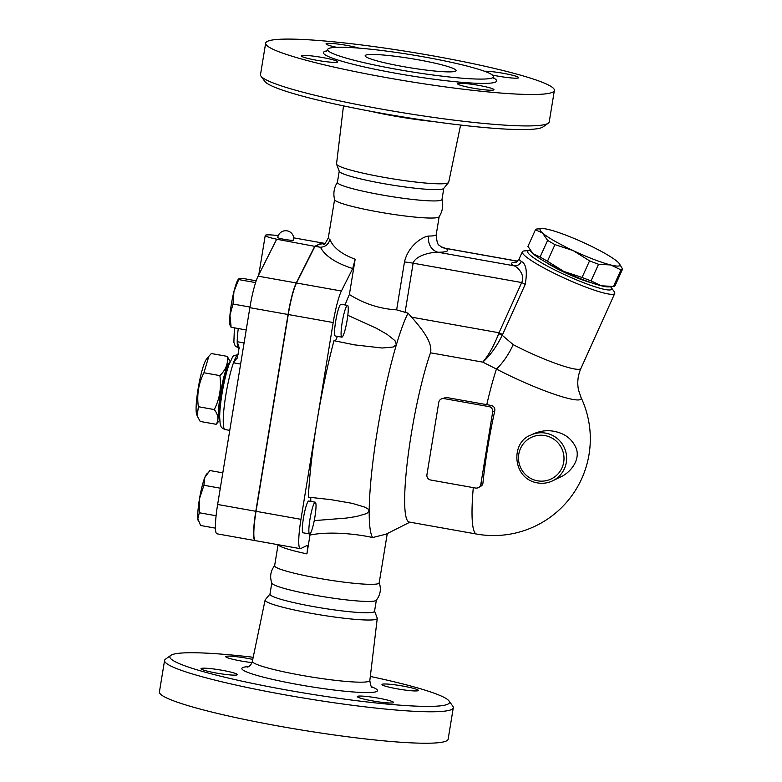 <?xml version="1.0" encoding="UTF-8"?>
<svg xmlns="http://www.w3.org/2000/svg" width="782" height="782" viewBox="0 0 782 782"><rect width="100%" height="100%" fill="white"/><g stroke="black" fill="none" stroke-linecap="round" stroke-linejoin="round"><path stroke-width="1.17" d="M219.713 420.178L216.145 424.294C219.048 420.002 218.432 415.095 214.307 409.563C219.674 398.869 221.531 387.549 219.869 375.604C225.851 369.827 228.315 363.415 227.259 356.377L230.152 361.646M229.761 362.574A28.797 4.008 100.1 0 0 221.013 390.208A28.797 4.008 100.1 0 0 219.674 419.172M197.22 415.936L196.634 414.235A28.797 4.008 -79.9 0 1 198.55 386.21A28.797 4.008 -79.9 0 1 206.438 359.241L208.853 356.279L203.926 372.77C198.56 383.454 196.702 394.773 198.364 406.718L197.22 415.936L200.192 421.449L216.145 424.294M227.259 356.377L211.316 353.532L208.853 356.279M219.869 375.604L203.926 372.77M227.689 368.547A24.193 3.363 100.1 0 0 221.648 390.326A24.193 3.363 100.1 0 0 219.791 412.857M214.307 409.563L198.364 406.718M453.296 707.73L448.145 739.176A146.283 14.643 -170.7 0 1 301.412 729.977A146.283 14.643 -170.7 0 1 159.42 691.894L164.572 660.448A146.283 14.643 9.3 0 0 306.564 698.531A146.283 14.643 9.3 0 0 453.296 707.73A146.283 14.643 9.3 0 0 452.798 706.156L449.005 700.936A141.679 14.174 -170.7 0 1 307.385 693.556A141.679 14.174 -170.7 0 1 170.799 655.375A141.679 14.174 -170.7 0 1 171.551 654.935A141.679 14.174 -170.7 0 1 253.192 657.271M370.316 676.45A141.679 14.174 -170.7 0 1 449.005 700.936M170.799 655.375L165.54 659.118A146.283 14.643 9.3 0 0 164.572 660.448M222.029 670.272A18.426 1.847 -170.7 0 1 237.376 674.641A18.426 1.847 -170.7 0 1 218.892 673.478A18.426 1.847 -170.7 0 1 201.003 668.678A18.426 1.847 -170.7 0 1 222.029 670.272M357.491 696.322A18.426 1.847 -170.7 0 1 377.012 697.915A18.426 1.847 -170.7 0 1 393.649 702.5A18.426 1.847 -170.7 0 1 375.174 701.346A18.426 1.847 -170.7 0 1 357.266 696.547A18.426 1.847 -170.7 0 1 357.491 696.322M397.315 688.854A18.426 1.847 -170.7 0 1 381.968 684.494A18.426 1.847 -170.7 0 1 400.452 685.648A18.426 1.847 -170.7 0 1 418.341 690.447A18.426 1.847 -170.7 0 1 397.315 688.854M251.97 662.589A18.426 1.847 -170.7 0 1 225.695 656.636A18.426 1.847 -170.7 0 1 252.742 659.412M374.568 611.143L377.227 618.103A56.832 5.689 -170.7 0 1 377.266 618.425A56.832 5.689 -170.7 0 1 320.268 614.877A56.832 5.689 -170.7 0 1 265.108 600.058A56.832 5.689 -170.7 0 1 265.254 599.765L269.995 594.017M255.235 540.616A32.248 4.487 -79.9 0 1 255.118 540.606A32.248 4.487 -79.9 0 1 255.812 511.281L288.04 314.491A32.248 4.487 -79.9 0 1 296.27 282.957L314.716 246.32L321.861 242.987M321.813 242.86L293.709 237.845M379.153 582.551C381.421 588.983 380.453 594.897 376.25 600.273A52.981 5.298 -170.7 0 1 323.249 596.646A52.981 5.298 -170.7 0 1 271.862 583.177C269.595 576.745 270.562 570.831 274.765 565.454M387.266 533.617L379.192 582.873A52.981 5.298 -170.7 0 1 326.055 579.54A52.981 5.298 -170.7 0 1 274.619 565.748L278.069 544.702M376.367 600.136L374.539 611.289A52.981 5.298 -170.7 0 1 321.402 607.956A52.981 5.298 -170.7 0 1 269.966 594.164L271.794 583.01M455.525 71.182A46.07 4.614 -170.7 0 1 406.679 67.184A46.07 4.614 -170.7 0 1 365.145 55.727A46.07 4.614 -170.7 0 1 411.352 58.621A46.07 4.614 -170.7 0 1 456.082 70.615A46.07 4.614 -170.7 0 1 455.525 71.182M554.379 90.429L549.228 121.875A146.283 14.643 -170.7 0 1 548.26 123.204A146.283 14.643 -170.7 0 1 402.505 112.676A146.283 14.643 -170.7 0 1 261.002 76.167A146.283 14.643 -170.7 0 1 260.504 74.593L265.655 43.147A146.283 14.643 -170.7 0 1 267.405 41.358A146.283 14.643 -170.7 0 1 422.495 54.036A146.283 14.643 -170.7 0 1 554.379 90.429A146.283 14.643 -170.7 0 1 407.657 81.24A146.283 14.643 -170.7 0 1 265.655 43.147M261.002 76.167L264.795 81.387A141.679 14.174 9.3 0 0 401.84 116.743A141.679 14.174 9.3 0 0 543.001 126.938L548.26 123.204M460.608 125.052L448.692 182.265A56.832 5.689 -170.7 0 1 448.545 182.548A56.832 5.689 -170.7 0 1 391.694 178.667A56.832 5.689 -170.7 0 1 336.573 164.22A56.832 5.689 -170.7 0 1 336.534 163.897L343.484 105.873M328.635 48.552A84.085 8.416 -170.7 0 1 417.715 55.825A84.085 8.416 -170.7 0 1 493.589 76.744A84.085 8.416 -170.7 0 1 409.318 71.485A84.085 8.416 -170.7 0 1 327.629 49.579A84.085 8.416 -170.7 0 1 328.635 48.552M336.7 47.311A18.426 1.847 -170.7 0 1 326.045 43.86A18.426 1.847 -170.7 0 1 326.26 43.626A18.426 1.847 -170.7 0 1 340.004 44.33A18.426 1.847 -170.7 0 1 358.977 48.132M484.371 71.221A18.426 1.847 -170.7 0 1 503.334 73.312A18.426 1.847 -170.7 0 1 518.681 77.672A18.426 1.847 -170.7 0 1 497.655 76.079A18.426 1.847 -170.7 0 1 492.533 75.082M457.841 83.547A18.426 1.847 -170.7 0 1 477.362 85.14A18.426 1.847 -170.7 0 1 493.989 89.725A18.426 1.847 -170.7 0 1 493.774 89.95A18.426 1.847 -170.7 0 1 474.234 88.356A18.426 1.847 -170.7 0 1 457.617 83.772A18.426 1.847 -170.7 0 1 457.841 83.547M322.38 57.497A18.426 1.847 -170.7 0 1 337.726 61.866A18.426 1.847 -170.7 0 1 316.7 60.273A18.426 1.847 -170.7 0 1 301.353 55.903A18.426 1.847 -170.7 0 1 322.38 57.497M441.967 199.224C443.541 205.49 442.573 211.355 439.093 216.8A52.981 5.298 -170.7 0 1 386.034 213.242A52.981 5.298 -170.7 0 1 334.618 199.693C333.054 193.418 334.012 187.563 337.501 182.108M443.805 188.306L441.986 199.469A52.981 5.298 -170.7 0 1 388.84 196.135A52.981 5.298 -170.7 0 1 337.404 182.343L339.232 171.18M448.545 182.548L443.697 188.442A52.981 5.298 -170.7 0 1 390.687 184.826A52.981 5.298 -170.7 0 1 339.3 171.346L336.573 164.22M530.489 435.242L532.796 434.118C540.411 430.745 547.811 429.875 554.985 431.537C565.484 433.717 572.659 439.552 576.49 449.034C580.195 460.989 569.521 473.276 560.352 477.059L552.718 480.783A25.337 24.965 -116 0 0 549.59 434.166A25.337 24.965 -116 0 0 530.489 435.242C510.656 442.417 512.034 478.75 537.488 482.905C542.796 483.804 547.879 483.1 552.718 480.783A25.337 24.965 -116 0 1 537.527 482.895M619.315 263.612L622.58 269.096A47.8 6.344 -155.7 0 1 620.967 269.878L610.703 264.971A43.772 5.806 24.3 0 0 619.315 263.612A43.772 5.806 24.3 0 0 617.448 261.687A43.772 5.806 24.3 0 0 586.696 244.043A43.772 5.806 24.3 0 0 549.208 229.683A43.772 5.806 24.3 0 0 541.701 228.588A43.772 5.806 24.3 0 0 542.464 232.977L535.435 229.771A47.8 6.344 -155.7 0 1 537.048 228.989L541.701 228.588M573.216 250.621L554.966 244.619A47.8 6.344 -155.7 0 1 547.605 240.387L542.464 232.977A43.772 5.806 24.3 0 0 573.216 250.621A43.772 5.806 24.3 0 0 610.703 264.971L598.543 264.277A47.8 6.344 -155.7 0 1 589.56 260.836L573.216 250.621M527.938 246.379L535.435 229.771L527.938 246.379L533.08 253.788A43.772 5.806 -155.7 0 1 531.203 251.863L530.724 251.218M547.478 261.227L563.822 271.432A43.772 5.806 -155.7 0 1 533.08 253.788L540.108 256.995A47.8 6.344 24.3 0 0 547.478 261.227L554.966 244.619M591.045 280.885L601.309 285.782A43.772 5.806 -155.7 0 1 563.822 271.432L582.062 277.444A47.8 6.344 24.3 0 0 591.045 280.885L598.543 264.277M620.967 269.878L613.469 286.486L608.816 286.886A43.772 5.806 -155.7 0 1 601.309 285.782L613.469 286.486A47.8 6.344 24.3 0 0 615.082 285.704A47.8 6.344 24.3 0 0 615.082 285.694L622.58 269.096L615.082 285.704M540.108 256.995L547.605 240.387M582.062 277.444L589.56 260.836M591.065 282.654A31.104 4.125 -155.7 0 1 546.119 262.381M347.149 320.063A16.129 2.248 -79.9 0 1 341.832 337.15A16.129 2.248 -79.9 0 1 342.457 320.884A16.129 2.248 -79.9 0 1 347.491 305.4A16.129 2.248 -79.9 0 1 347.149 320.063M341.832 337.15L335.322 335.986A16.129 2.248 -79.9 0 1 335.937 319.721A16.129 2.248 -79.9 0 1 340.981 304.237L347.491 305.4M230.582 326.749L230.133 325.449A24.193 3.363 -79.9 0 1 229.947 315.263L231.042 326.299M256.193 280.806L243.251 278.5L239.077 278.695L233.955 291.471L233.016 304.032L229.947 315.263A24.193 3.363 -79.9 0 1 233.955 291.471A24.193 3.363 -79.9 0 1 238.373 279.262L238.647 278.92M239.077 278.695L239.106 279.653L255.597 282.595M249.966 307.052L233.016 304.032M246.213 329.955L231.081 327.257M293.651 240.084A8.064 0.811 -170.7 0 1 293.563 240.182A8.064 0.811 -170.7 0 1 285.01 239.488A8.064 0.811 -170.7 0 1 277.737 237.484A8.064 8.064 0 0 1 287.004 230.827A8.064 8.064 0 0 1 293.651 240.084M314.716 246.32L277.014 239.282A20.733 2.072 -170.7 0 1 265.235 235.431A20.733 2.072 -170.7 0 1 278.284 235.617M315.029 502.239A16.129 2.248 -79.9 0 1 315.273 502.191A16.129 2.248 -79.9 0 1 314.647 518.466A16.129 2.248 -79.9 0 1 309.604 533.95A16.129 2.248 -79.9 0 1 310.092 518.476A16.129 2.248 -79.9 0 1 315.029 502.239M309.604 533.95L303.093 532.786A16.129 2.248 -79.9 0 1 303.572 517.322A16.129 2.248 -79.9 0 1 308.519 501.076A16.129 2.248 -79.9 0 1 308.753 501.037L315.273 502.191M198.374 521.164L198.178 520.587A24.193 3.363 -79.9 0 1 197.836 518.749L200.573 525.494L215.441 528.143M222.811 472.846L209.85 470.529L204.786 477.528A24.193 3.363 -79.9 0 1 206.419 474.391L207.474 473.09M199.518 498.642L199.302 512.757L197.836 518.749A24.193 3.363 -79.9 0 1 199.518 498.642A24.193 3.363 -79.9 0 1 204.786 477.528L203.936 485.27L199.518 498.642M216.096 515.749L199.302 512.757M220.299 488.193L203.936 485.27M229.771 430.383L225.02 429.533A38.015 5.288 -79.9 0 1 224.522 403.991A38.015 5.288 -79.9 0 1 233.486 362.789L237.269 357.736A13.822 1.926 -79.9 0 0 239.077 347.404L237.21 341.705A27.644 3.851 -79.9 0 1 238.275 328.538M236.975 358.635L237.269 357.736M324.823 243.398L322.037 242.899L314.941 246.359L296.495 282.996A32.248 4.487 100.1 0 0 288.265 314.53L256.037 511.32A32.248 4.487 100.1 0 0 255.343 540.645L300.259 548.661A32.248 4.487 -79.9 0 1 300.953 519.336L317.072 420.941A132.461 18.436 -79.9 0 1 333.982 340.708L354.657 344.882L382.163 348.01L393.19 347.032L396.435 344.588A119.793 16.676 100.1 0 0 369.202 510.929L366.768 513.53L356.465 516.521L346.27 518.085L314.237 520.617M276.535 239.517L258.089 276.154A32.248 4.487 100.1 0 0 249.859 307.678L217.631 504.478A32.248 4.487 100.1 0 0 216.946 533.803L255.118 540.606M441.253 398.976L446.18 397.432L486.766 404.665A87.418 8.749 9.3 0 0 491.272 405.457C494.009 406.298 495.182 408.116 494.762 410.912A96.313 13.402 100.1 0 0 482.914 483.296L481.888 485.602L478.359 487.645A4.604 4.536 64 0 1 475.593 488.036L430.677 480.021A4.604 4.536 64 0 1 426.923 474.703L438.78 402.319A4.604 4.536 64 0 1 444.01 398.595L488.926 406.601A4.604 4.536 64 0 1 492.68 411.928L480.822 484.312A4.604 4.536 64 0 1 478.359 487.645M476.58 534.057L409.201 522.044A96.753 13.47 100.1 0 1 407.872 457.529A96.753 13.47 100.1 0 1 430.501 352.809L482.768 362.125C490.109 355.585 496.599 346.651 502.239 335.312A6.911 0.723 22.6 0 0 498.691 333.631C494.087 345.507 488.779 355.008 482.768 362.125L496.443 369.036A63.391 8.406 24.3 0 0 580.41 399.524A63.391 8.406 24.3 0 0 580.977 397.344A96.753 96.753 0 0 1 476.58 534.057A96.753 13.47 100.1 0 1 473.286 487.626M314.941 246.359L320.464 247.249C325.429 246.868 328.577 244.287 329.936 239.507A52.981 5.298 -170.7 0 1 328.323 237.826C325.693 243.036 324.012 245.147 323.279 244.15M278.197 544.722A52.981 5.298 9.3 0 0 306.915 553.881L310.004 535.025C330.17 530.978 357.97 534.165 372.613 537.547A119.793 16.676 100.1 0 1 369.202 510.929L367.97 508.945L364.842 507.147L352.164 503.334L330.786 499.63L308.362 497.157A132.461 18.436 -79.9 0 1 317.072 420.941L333.181 322.536A32.248 4.487 -79.9 0 1 341.411 291.012L352.711 268.558L355.165 259.243C341.597 254.16 333.181 247.581 329.936 239.507M430.501 352.809C432.945 342.389 421.576 328.587 411.635 317.179L408.038 313.171L396.64 309.858C379.759 308.861 364.011 303.748 349.388 294.521L355.165 259.243M439.161 216.692L436.229 234.6A52.981 5.298 -170.7 0 1 428.644 236.066C422.612 236.545 408.165 245.695 404.48 261.95L396.64 309.858M306.915 553.881C307.727 548.368 307.727 545.592 306.925 545.562L300.738 548.573A32.248 4.487 -79.9 0 1 300.259 548.661M372.613 537.547L386.152 534.145L409.895 522.171M310.64 497.362A20.733 2.884 -79.9 0 1 310.786 501.399M310.004 535.025A132.461 18.436 -79.9 0 1 309.74 533.94M337.355 336.348A20.733 2.884 -79.9 0 1 335.155 340.972M347.814 315.302L376.347 328.245L387.012 334.295L394.949 340.629L396.435 344.588A119.793 16.676 100.1 0 1 408.038 313.171M580.977 397.344L578.514 389.983C577.018 382.769 577.82 375.595 580.909 368.459A50.683 6.725 -155.7 0 1 580.322 368.996A50.683 6.725 -155.7 0 1 513.188 344.627L502.239 335.312L502.543 334.618A6.911 0.919 24.3 0 0 499.024 332.761L498.691 333.631M513.188 344.627A36.862 15.024 -62.3 0 1 496.443 369.036A96.753 13.47 100.1 0 0 486.766 404.665M428.644 236.066A13.822 11.867 -90.4 0 0 438.076 252.254A66.802 6.686 9.3 0 0 445.887 248.451A13.822 13.333 -59.2 0 1 441.028 246.75A13.822 13.333 -59.2 0 1 441.028 246.741L445.887 248.451L517.655 261.247M404.48 261.95A13.822 1.388 -170.7 0 1 413.131 263.192C415.692 255.196 431.664 252.048 438.076 252.254L514.126 265.812C517.508 267.014 525.514 274.795 521.682 282.546A6.911 0.919 -155.7 0 1 525.201 284.404C527.488 271.383 526.178 263.72 521.291 261.423L518.886 259.448L522.347 251.784A50.683 6.725 24.3 0 0 563.245 277.61A50.683 6.725 24.3 0 0 614.153 294.022A50.683 6.725 24.3 0 0 614.74 293.475A50.683 6.725 24.3 0 0 614.124 291.481L611.065 287.365A46.07 6.109 -155.7 0 1 611.094 289.672A46.07 6.109 -155.7 0 1 559.971 272.478A46.07 6.109 -155.7 0 1 529.355 250.504A46.07 6.109 -155.7 0 1 530.196 250.475M345.087 304.97A132.461 18.436 -79.9 0 1 349.388 294.521M516.619 262.068C510.695 262.459 509.864 263.71 514.126 265.812A6.911 6.51 115.6 0 0 521.291 261.423M529.355 250.504L524.243 250.934A50.683 6.725 24.3 0 0 522.347 251.784M610.537 286.74A46.07 6.109 -155.7 0 1 611.065 287.365M248.598 666.635A68.728 6.882 9.3 0 0 242.674 667.623A68.728 6.882 9.3 0 0 318.489 687.906A68.728 6.882 9.3 0 0 371.675 686.792M377.266 618.425L369.827 680.496A59.52 5.953 -170.7 0 1 310.18 676.792A59.52 5.953 -170.7 0 1 252.361 661.259C251.648 663.908 250.26 665.765 248.197 666.851L247.591 667.095M370.648 111.279A59.52 5.953 9.3 0 0 433.14 121.513M328.029 50.625A87.77 8.788 9.3 0 0 324.452 51.534A87.77 8.788 9.3 0 0 416.044 76.646A87.77 8.788 9.3 0 0 492.885 77.623M537.537 480.813A23.04 22.698 64 0 1 523.647 443.414A23.04 22.698 64 0 1 562.541 450.344A23.04 22.698 64 0 1 537.537 480.813M239.507 348.684L238.51 348.078A27.644 3.851 -79.9 0 1 237.21 341.705L244.092 342.936M240.631 364.07L233.486 362.789A38.015 5.288 -79.9 0 1 237.914 354.745M255.812 511.281L217.631 504.478M296.27 282.957L258.089 276.154M288.04 314.491L249.859 307.678M444.01 398.595L446.336 397.461M491.272 405.457L488.926 406.601M492.68 411.928L494.762 410.912M482.914 483.296L480.822 484.312M324.286 243.72A62.198 6.227 9.3 0 0 318.489 244.629A62.198 6.227 9.3 0 0 319.252 247.132M320.464 247.249L320.522 247.356C325.117 256.037 335.849 263.104 352.711 268.558M405.144 311.959L413.131 263.192L521.682 282.546L499.024 332.761L411.635 317.179M502.543 334.618L525.201 284.404M296.495 282.996L341.411 291.012M288.265 314.53L333.181 322.536M256.037 511.32L300.953 519.336M369.827 680.496C370.512 685.433 371.411 687.789 372.506 687.564M265.108 600.058L252.361 661.259M493.589 76.763L493.999 78.64M327.629 49.579L326.661 51.231M258.803 274.746L265.235 235.431M238.51 348.078L235.216 345.986L233.867 342.33L234.405 327.844M225.02 429.533C220.006 427.138 221.609 427.226 220.182 424.049L219.654 416.933C219.771 409.748 220.739 400.961 222.567 390.56C224.444 380.189 226.555 371.606 228.921 364.803C234.17 354.099 231.775 356.113 238.363 354.696M334.588 199.566L328.323 237.826M441.028 246.75L439.288 245.245C437.734 245.04 436.718 241.491 436.229 234.6M515.827 262.449L518.886 259.448M517.713 261.178L444.899 248.197M580.909 368.459L614.74 293.475"/></g></svg>
